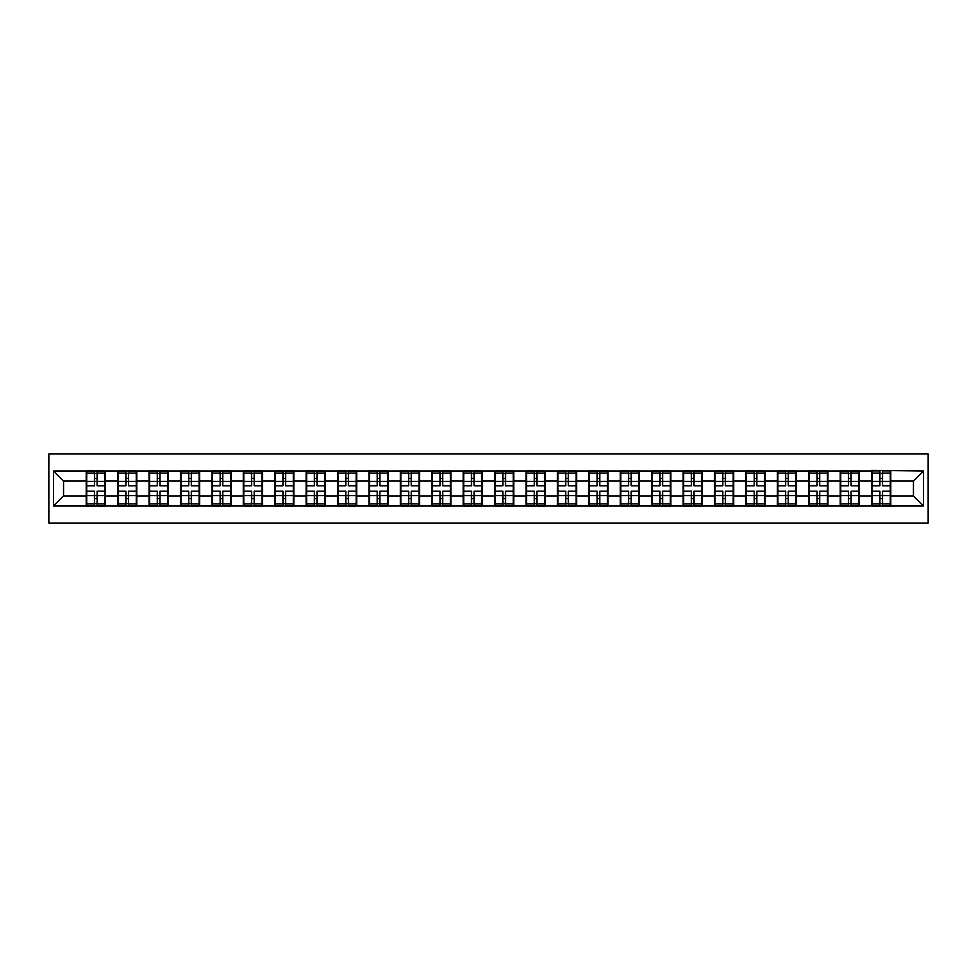 <?xml version="1.0" encoding="UTF-8"?>
<svg xmlns="http://www.w3.org/2000/svg" width="977" height="977" viewBox="0 0 977 977"><rect width="100%" height="100%" fill="white"/><g stroke="black" fill="none" stroke-linecap="round" stroke-linejoin="round"><path stroke-width="1.47" d="M48.85 523.037L928.15 523.037L928.15 453.963L48.85 453.963L48.85 523.037M913.446 495.95L913.446 481.05L890.792 481.05L890.792 495.95L913.446 495.95L923.521 506.025L923.521 470.975L871.655 470.377L871.655 481.05L859.369 481.05L859.369 495.95L871.655 495.95L871.655 481.05M923.521 506.025L53.479 506.025L53.479 470.975L86.208 470.975L86.208 481.05L63.554 481.05L63.554 495.95L86.208 495.95L86.208 481.05M871.655 470.975L86.208 470.975M871.655 495.95L871.655 506.025M859.369 495.95L859.369 506.025M859.369 470.975L859.369 481.05M827.959 495.95L840.244 495.95L840.244 481.05L827.959 481.05L827.959 506.025M840.244 495.95L840.244 506.025M840.244 470.975L840.244 481.05M827.959 470.975L827.959 481.05M796.536 495.95L808.822 495.95L808.822 481.05L796.536 481.05L796.536 506.025M808.822 495.95L808.822 506.025M808.822 470.975L808.822 481.05M796.536 470.975L796.536 481.05M765.113 495.95L777.399 495.95L777.399 481.05L765.113 481.05L765.113 506.025M777.399 495.95L777.399 506.025M777.399 470.975L777.399 481.05M765.113 470.975L765.113 481.05M733.703 495.95L745.988 495.95L745.988 481.05L733.703 481.05L733.703 506.025M745.988 495.95L745.988 506.025M745.988 470.975L745.988 481.05M733.703 470.975L733.703 481.05M702.28 495.95L714.566 495.95L714.566 481.05L702.28 481.05L702.28 506.025M714.566 495.95L714.566 506.025M714.566 470.975L714.566 481.05M702.28 470.975L702.28 481.05M670.869 495.95L683.155 495.95L683.155 481.05L670.869 481.05L670.869 506.025M683.155 495.95L683.155 506.025M683.155 470.975L683.155 481.05M670.869 470.975L670.869 481.05M639.447 495.95L651.732 495.95L651.732 481.05L639.447 481.05L639.447 506.025M651.732 495.95L651.732 506.025M651.732 470.975L651.732 481.05M639.447 470.975L639.447 481.05M608.024 495.95L620.31 495.95L620.31 481.05L608.024 481.05L608.024 506.025M620.31 495.95L620.31 506.025M620.31 470.975L620.31 481.05M608.024 470.975L608.024 481.05M576.613 495.95L588.899 495.95L588.899 481.05L576.613 481.05L576.613 506.025M588.899 495.95L588.899 506.025M588.899 470.975L588.899 481.05M576.613 470.975L576.613 481.05M545.19 495.95L557.476 495.95L557.476 481.05L545.19 481.05L545.19 506.025M557.476 495.95L557.476 506.025M557.476 470.975L557.476 481.05M545.19 470.975L545.19 481.05M513.78 495.95L526.066 495.95L526.066 481.05L513.78 481.05L513.78 506.025M526.066 495.95L526.066 506.025M526.066 470.975L526.066 481.05M513.78 470.975L513.78 481.05M482.357 495.95L494.643 495.95L494.643 481.05L482.357 481.05L482.357 506.025M494.643 495.95L494.643 506.025M494.643 470.975L494.643 481.05M482.357 470.975L482.357 481.05M450.934 495.95L463.22 495.95L463.22 481.05L450.934 481.05L450.934 506.025M463.22 495.95L463.22 506.025M463.22 470.975L463.22 481.05M450.934 470.975L450.934 481.05M419.524 495.95L431.81 495.95L431.81 481.05L419.524 481.05L419.524 506.025M431.81 495.95L431.81 506.025M431.81 470.975L431.81 481.05M419.524 470.975L419.524 481.05M388.101 495.95L400.387 495.95L400.387 481.05L388.101 481.05L388.101 506.025M400.387 495.95L400.387 506.025M400.387 470.975L400.387 481.05M388.101 470.975L388.101 481.05M356.69 495.95L368.976 495.95L368.976 481.05L356.69 481.05L356.69 506.025M368.976 495.95L368.976 506.025M368.976 470.975L368.976 481.05M356.69 470.975L356.69 481.05M325.268 495.95L337.553 495.95L337.553 481.05L325.268 481.05L325.268 506.025M337.553 495.95L337.553 506.025M337.553 470.975L337.553 481.05M325.268 470.975L325.268 481.05M293.845 495.95L306.131 495.95L306.131 481.05L293.845 481.05L293.845 506.025M306.131 495.95L306.131 506.025M306.131 470.975L306.131 481.05M293.845 470.975L293.845 481.05M262.434 495.95L274.72 495.95L274.72 481.05L262.434 481.05L262.434 506.025M274.72 495.95L274.72 506.025M274.72 470.975L274.72 481.05M262.434 470.975L262.434 481.05M231.012 495.95L243.297 495.95L243.297 481.05L231.012 481.05L231.012 506.025M243.297 495.95L243.297 506.025M243.297 470.975L243.297 481.05M231.012 470.975L231.012 481.05M199.601 495.95L211.887 495.95L211.887 481.05L199.601 481.05L199.601 506.025M211.887 495.95L211.887 506.025M211.887 470.975L211.887 481.05M199.601 470.975L199.601 481.05M168.178 495.95L180.464 495.95L180.464 481.05L168.178 481.05L168.178 506.025M180.464 495.95L180.464 506.025M180.464 470.975L180.464 481.05M168.178 470.975L168.178 481.05M136.756 495.95L149.041 495.95L149.041 481.05L136.756 481.05L136.756 506.025M149.041 495.95L149.041 506.025M149.041 470.975L149.041 481.05M136.756 470.975L136.756 481.05M105.345 495.95L117.631 495.95L117.631 481.05L105.345 481.05L105.345 506.025M117.631 495.95L117.631 506.025M117.631 470.975L117.631 481.05M105.345 470.975L105.345 481.05M86.208 495.95L86.208 506.025M63.554 495.95L53.479 506.025M53.479 470.975L63.554 481.05M890.792 495.95L890.792 506.025M890.792 470.975L890.792 481.05M923.521 470.975L913.446 481.05M86.709 481.356L94.464 481.356L94.464 470.877L86.709 470.877L86.709 491.223L94.464 491.223L94.464 495.644L97.089 495.62L97.089 491.223L104.844 491.223L104.844 470.877L97.089 470.877L97.089 473.088L104.844 473.088M94.464 478.449L97.089 478.449M97.089 473.393L94.464 473.393M86.709 485.777L94.464 485.777L94.464 481.356L97.089 481.38L97.089 485.777L104.844 485.777M86.709 473.088L94.464 473.088M94.464 503.607L97.089 503.607M94.464 498.551L97.089 498.551M86.709 506.123L94.464 506.123L94.464 503.912L86.709 503.912L86.709 506.123M86.709 491.223L86.709 495.644L94.464 495.644L94.464 503.912M86.709 495.644L86.709 503.912M104.844 491.223L104.844 506.123L97.089 506.123L97.089 503.912L104.844 503.912M104.844 495.644L97.089 495.644L97.089 503.912M104.844 481.356L97.089 481.356L97.089 473.088M118.132 481.356L125.886 481.356L125.886 470.877L118.132 470.877L118.132 491.223L125.886 491.223L125.886 495.644L128.5 495.62L128.5 491.223L136.255 491.223L136.255 470.877L128.5 470.877L128.5 473.088L136.255 473.088M125.886 478.449L128.5 478.449M128.5 473.393L125.886 473.393M118.132 485.777L125.886 485.777L125.886 481.356L128.5 481.38L128.5 485.777L136.255 485.777M118.132 473.088L125.886 473.088M125.886 503.607L128.5 503.607M125.886 498.551L128.5 498.551M118.132 506.123L125.886 506.123L125.886 503.912L118.132 503.912L118.132 506.123M118.132 491.223L118.132 495.644L125.886 495.644L125.886 503.912M118.132 495.644L118.132 503.912M136.255 491.223L136.255 506.123L128.5 506.123L128.5 503.912L136.255 503.912M136.255 495.644L128.5 495.644L128.5 503.912M136.255 481.356L128.5 481.356L128.5 473.088M149.554 481.356L157.297 481.356L157.297 470.877L149.554 470.877L149.554 491.223L157.297 491.223L157.297 495.644L159.923 495.62L159.923 491.223L167.678 491.223L167.678 470.877L159.923 470.877L159.923 473.088L167.678 473.088M157.297 478.449L159.923 478.449M159.923 473.393L157.297 473.393M149.554 485.777L157.297 485.777L157.297 481.356L159.923 481.38L159.923 485.777L167.678 485.777M149.554 473.088L157.297 473.088M157.297 503.607L159.923 503.607M157.297 498.551L159.923 498.551M149.554 506.123L157.297 506.123L157.297 503.912L149.554 503.912L149.554 506.123M149.554 491.223L149.554 495.644L157.297 495.644L157.297 503.912M149.554 495.644L149.554 503.912M167.678 491.223L167.678 506.123L159.923 506.123L159.923 503.912L167.678 503.912M167.678 495.644L159.923 495.644L159.923 503.912M167.678 481.356L159.923 481.356L159.923 473.088M180.965 481.356L188.72 481.356L188.72 470.877L180.965 470.877L180.965 491.223L188.72 491.223L188.72 495.644L191.333 495.62L191.333 491.223L199.088 491.223L199.088 470.877L191.333 470.877L191.333 473.088L199.088 473.088M188.72 478.449L191.333 478.449M191.333 473.393L188.72 473.393M180.965 485.777L188.72 485.777L188.72 481.356L191.333 481.38L191.333 485.777L199.088 485.777M180.965 473.088L188.72 473.088M188.72 503.607L191.333 503.607M188.72 498.551L191.333 498.551M180.965 506.123L188.72 506.123L188.72 503.912L180.965 503.912L180.965 506.123M180.965 491.223L180.965 495.644L188.72 495.644L188.72 503.912M180.965 495.644L180.965 503.912M199.088 491.223L199.088 506.123L191.333 506.123L191.333 503.912L199.088 503.912M199.088 495.644L191.333 495.644L191.333 503.912M199.088 481.356L191.333 481.356L191.333 473.088M212.388 481.356L220.143 481.356L220.143 470.877L212.388 470.877L212.388 491.223L220.143 491.223L220.143 495.644L222.756 495.62L222.756 491.223L230.511 491.223L230.511 470.877L222.756 470.877L222.756 473.088L230.511 473.088M220.143 478.449L222.756 478.449M222.756 473.393L220.143 473.393M212.388 485.777L220.143 485.777L220.143 481.356L222.756 481.38L222.756 485.777L230.511 485.777M212.388 473.088L220.143 473.088M220.143 503.607L222.756 503.607M220.143 498.551L222.756 498.551M212.388 506.123L220.143 506.123L220.143 503.912L212.388 503.912L212.388 506.123M212.388 491.223L212.388 495.644L220.143 495.644L220.143 503.912M212.388 495.644L212.388 503.912M230.511 491.223L230.511 506.123L222.756 506.123L222.756 503.912L230.511 503.912M230.511 495.644L222.756 495.644L222.756 503.912M230.511 481.356L222.756 481.356L222.756 473.088M243.798 481.356L251.553 481.356L251.553 470.877L243.798 470.877L243.798 491.223L251.553 491.223L251.553 495.644L254.179 495.62L254.179 491.223L261.934 491.223L261.934 470.877L254.179 470.877L254.179 473.088L261.934 473.088M251.553 478.449L254.179 478.449M254.179 473.393L251.553 473.393M243.798 485.777L251.553 485.777L251.553 481.356L254.179 481.38L254.179 485.777L261.934 485.777M243.798 473.088L251.553 473.088M251.553 503.607L254.179 503.607M251.553 498.551L254.179 498.551M243.798 506.123L251.553 506.123L251.553 503.912L243.798 503.912L243.798 506.123M243.798 491.223L243.798 495.644L251.553 495.644L251.553 503.912M243.798 495.644L243.798 503.912M261.934 491.223L261.934 506.123L254.179 506.123L254.179 503.912L261.934 503.912M261.934 495.644L254.179 495.644L254.179 503.912M261.934 481.356L254.179 481.356L254.179 473.088M275.221 481.356L282.976 481.356L282.976 470.877L275.221 470.877L275.221 491.223L282.976 491.223L282.976 495.644L285.589 495.62L285.589 491.223L293.344 491.223L293.344 470.877L285.589 470.877L285.589 473.088L293.344 473.088M282.976 478.449L285.589 478.449M285.589 473.393L282.976 473.393M275.221 485.777L282.976 485.777L282.976 481.356L285.589 481.38L285.589 485.777L293.344 485.777M275.221 473.088L282.976 473.088M282.976 503.607L285.589 503.607M282.976 498.551L285.589 498.551M275.221 506.123L282.976 506.123L282.976 503.912L275.221 503.912L275.221 506.123M275.221 491.223L275.221 495.644L282.976 495.644L282.976 503.912M275.221 495.644L275.221 503.912M293.344 491.223L293.344 506.123L285.589 506.123L285.589 503.912L293.344 503.912M293.344 495.644L285.589 495.644L285.589 503.912M293.344 481.356L285.589 481.356L285.589 473.088M306.644 481.356L314.386 481.356L314.386 470.877L306.644 470.877L306.644 491.223L314.386 491.223L314.386 495.644L317.012 495.62L317.012 491.223L324.767 491.223L324.767 470.877L317.012 470.877L317.012 473.088L324.767 473.088M314.386 478.449L317.012 478.449M317.012 473.393L314.386 473.393M306.644 485.777L314.386 485.777L314.386 481.356L317.012 481.38L317.012 485.777L324.767 485.777M306.644 473.088L314.386 473.088M314.386 503.607L317.012 503.607M314.386 498.551L317.012 498.551M306.644 506.123L314.386 506.123L314.386 503.912L306.644 503.912L306.644 506.123M306.644 491.223L306.644 495.644L314.386 495.644L314.386 503.912M306.644 495.644L306.644 503.912M324.767 491.223L324.767 506.123L317.012 506.123L317.012 503.912L324.767 503.912M324.767 495.644L317.012 495.644L317.012 503.912M324.767 481.356L317.012 481.356L317.012 473.088M338.054 481.356L345.809 481.356L345.809 470.877L338.054 470.877L338.054 491.223L345.809 491.223L345.809 495.644L348.423 495.62L348.423 491.223L356.178 491.223L356.178 470.877L348.423 470.877L348.423 473.088L356.178 473.088M345.809 478.449L348.423 478.449M348.423 473.393L345.809 473.393M338.054 485.777L345.809 485.777L345.809 481.356L348.423 481.38L348.423 485.777L356.178 485.777M338.054 473.088L345.809 473.088M345.809 503.607L348.423 503.607M345.809 498.551L348.423 498.551M338.054 506.123L345.809 506.123L345.809 503.912L338.054 503.912L338.054 506.123M338.054 491.223L338.054 495.644L345.809 495.644L345.809 503.912M338.054 495.644L338.054 503.912M356.178 491.223L356.178 506.123L348.423 506.123L348.423 503.912L356.178 503.912M356.178 495.644L348.423 495.644L348.423 503.912M356.178 481.356L348.423 481.356L348.423 473.088M369.477 481.356L377.232 481.356L377.232 470.877L369.477 470.877L369.477 491.223L377.232 491.223L377.232 495.644L379.845 495.62L379.845 491.223L387.6 491.223L387.6 470.877L379.845 470.877L379.845 473.088L387.6 473.088M377.232 478.449L379.845 478.449M379.845 473.393L377.232 473.393M369.477 485.777L377.232 485.777L377.232 481.356L379.845 481.38L379.845 485.777L387.6 485.777M369.477 473.088L377.232 473.088M377.232 503.607L379.845 503.607M377.232 498.551L379.845 498.551M369.477 506.123L377.232 506.123L377.232 503.912L369.477 503.912L369.477 506.123M369.477 491.223L369.477 495.644L377.232 495.644L377.232 503.912M369.477 495.644L369.477 503.912M387.6 491.223L387.6 506.123L379.845 506.123L379.845 503.912L387.6 503.912M387.6 495.644L379.845 495.644L379.845 503.912M387.6 481.356L379.845 481.356L379.845 473.088M400.888 481.356L408.642 481.356L408.642 470.877L400.888 470.877L400.888 491.223L408.642 491.223L408.642 495.644L411.268 495.62L411.268 491.223L419.023 491.223L419.023 470.877L411.268 470.877L411.268 473.088L419.023 473.088M408.642 478.449L411.268 478.449M411.268 473.393L408.642 473.393M400.888 485.777L408.642 485.777L408.642 481.356L411.268 481.38L411.268 485.777L419.023 485.777M400.888 473.088L408.642 473.088M408.642 503.607L411.268 503.607M408.642 498.551L411.268 498.551M400.888 506.123L408.642 506.123L408.642 503.912L400.888 503.912L400.888 506.123M400.888 491.223L400.888 495.644L408.642 495.644L408.642 503.912M400.888 495.644L400.888 503.912M419.023 491.223L419.023 506.123L411.268 506.123L411.268 503.912L419.023 503.912M419.023 495.644L411.268 495.644L411.268 503.912M419.023 481.356L411.268 481.356L411.268 473.088M432.31 481.356L440.065 481.356L440.065 470.877L432.31 470.877L432.31 491.223L440.065 491.223L440.065 495.644L442.679 495.62L442.679 491.223L450.434 491.223L450.434 470.877L442.679 470.877L442.679 473.088L450.434 473.088M440.065 478.449L442.679 478.449M442.679 473.393L440.065 473.393M432.31 485.777L440.065 485.777L440.065 481.356L442.679 481.38L442.679 485.777L450.434 485.777M432.31 473.088L440.065 473.088M440.065 503.607L442.679 503.607M440.065 498.551L442.679 498.551M432.31 506.123L440.065 506.123L440.065 503.912L432.31 503.912L432.31 506.123M432.31 491.223L432.31 495.644L440.065 495.644L440.065 503.912M432.31 495.644L432.31 503.912M450.434 491.223L450.434 506.123L442.679 506.123L442.679 503.912L450.434 503.912M450.434 495.644L442.679 495.644L442.679 503.912M450.434 481.356L442.679 481.356L442.679 473.088M463.733 481.356L471.488 481.356L471.488 470.877L463.733 470.877L463.733 491.223L471.488 491.223L471.488 495.644L474.101 495.62L474.101 491.223L481.856 491.223L481.856 470.877L474.101 470.877L474.101 473.088L481.856 473.088M471.488 478.449L474.101 478.449M474.101 473.393L471.488 473.393M463.733 485.777L471.488 485.777L471.488 481.356L474.101 481.38L474.101 485.777L481.856 485.777M463.733 473.088L471.488 473.088M471.488 503.607L474.101 503.607M471.488 498.551L474.101 498.551M463.733 506.123L471.488 506.123L471.488 503.912L463.733 503.912L463.733 506.123M463.733 491.223L463.733 495.644L471.488 495.644L471.488 503.912M463.733 495.644L463.733 503.912M481.856 491.223L481.856 506.123L474.101 506.123L474.101 503.912L481.856 503.912M481.856 495.644L474.101 495.644L474.101 503.912M481.856 481.356L474.101 481.356L474.101 473.088M495.144 481.356L502.899 481.356L502.899 470.877L495.144 470.877L495.144 491.223L502.899 491.223L502.899 495.644L505.512 495.62L505.512 491.223L513.267 491.223L513.267 470.877L505.512 470.877L505.512 473.088L513.267 473.088M502.899 478.449L505.512 478.449M505.512 473.393L502.899 473.393M495.144 485.777L502.899 485.777L502.899 481.356L505.512 481.38L505.512 485.777L513.267 485.777M495.144 473.088L502.899 473.088M502.899 503.607L505.512 503.607M502.899 498.551L505.512 498.551M495.144 506.123L502.899 506.123L502.899 503.912L495.144 503.912L495.144 506.123M495.144 491.223L495.144 495.644L502.899 495.644L502.899 503.912M495.144 495.644L495.144 503.912M513.267 491.223L513.267 506.123L505.512 506.123L505.512 503.912L513.267 503.912M513.267 495.644L505.512 495.644L505.512 503.912M513.267 481.356L505.512 481.356L505.512 473.088M526.566 481.356L534.321 481.356L534.321 470.877L526.566 470.877L526.566 491.223L534.321 491.223L534.321 495.644L536.935 495.62L536.935 491.223L544.69 491.223L544.69 470.877L536.935 470.877L536.935 473.088L544.69 473.088M534.321 478.449L536.935 478.449M536.935 473.393L534.321 473.393M526.566 485.777L534.321 485.777L534.321 481.356L536.935 481.38L536.935 485.777L544.69 485.777M526.566 473.088L534.321 473.088M534.321 503.607L536.935 503.607M534.321 498.551L536.935 498.551M526.566 506.123L534.321 506.123L534.321 503.912L526.566 503.912L526.566 506.123M526.566 491.223L526.566 495.644L534.321 495.644L534.321 503.912M526.566 495.644L526.566 503.912M544.69 491.223L544.69 506.123L536.935 506.123L536.935 503.912L544.69 503.912M544.69 495.644L536.935 495.644L536.935 503.912M544.69 481.356L536.935 481.356L536.935 473.088M557.977 481.356L565.732 481.356L565.732 470.877L557.977 470.877L557.977 491.223L565.732 491.223L565.732 495.644L568.358 495.62L568.358 491.223L576.112 491.223L576.112 470.877L568.358 470.877L568.358 473.088L576.112 473.088M565.732 478.449L568.358 478.449M568.358 473.393L565.732 473.393M557.977 485.777L565.732 485.777L565.732 481.356L568.358 481.38L568.358 485.777L576.112 485.777M557.977 473.088L565.732 473.088M565.732 503.607L568.358 503.607M565.732 498.551L568.358 498.551M557.977 506.123L565.732 506.123L565.732 503.912L557.977 503.912L557.977 506.123M557.977 491.223L557.977 495.644L565.732 495.644L565.732 503.912M557.977 495.644L557.977 503.912M576.112 491.223L576.112 506.123L568.358 506.123L568.358 503.912L576.112 503.912M576.112 495.644L568.358 495.644L568.358 503.912M576.112 481.356L568.358 481.356L568.358 473.088M589.4 481.356L597.155 481.356L597.155 470.877L589.4 470.877L589.4 491.223L597.155 491.223L597.155 495.644L599.768 495.62L599.768 491.223L607.523 491.223L607.523 470.877L599.768 470.877L599.768 473.088L607.523 473.088M597.155 478.449L599.768 478.449M599.768 473.393L597.155 473.393M589.4 485.777L597.155 485.777L597.155 481.356L599.768 481.38L599.768 485.777L607.523 485.777M589.4 473.088L597.155 473.088M597.155 503.607L599.768 503.607M597.155 498.551L599.768 498.551M589.4 506.123L597.155 506.123L597.155 503.912L589.4 503.912L589.4 506.123M589.4 491.223L589.4 495.644L597.155 495.644L597.155 503.912M589.4 495.644L589.4 503.912M607.523 491.223L607.523 506.123L599.768 506.123L599.768 503.912L607.523 503.912M607.523 495.644L599.768 495.644L599.768 503.912M607.523 481.356L599.768 481.356L599.768 473.088M620.822 481.356L628.577 481.356L628.577 470.877L620.822 470.877L620.822 491.223L628.577 491.223L628.577 495.644L631.191 495.62L631.191 491.223L638.946 491.223L638.946 470.877L631.191 470.877L631.191 473.088L638.946 473.088M628.577 478.449L631.191 478.449M631.191 473.393L628.577 473.393M620.822 485.777L628.577 485.777L628.577 481.356L631.191 481.38L631.191 485.777L638.946 485.777M620.822 473.088L628.577 473.088M628.577 503.607L631.191 503.607M628.577 498.551L631.191 498.551M620.822 506.123L628.577 506.123L628.577 503.912L620.822 503.912L620.822 506.123M620.822 491.223L620.822 495.644L628.577 495.644L628.577 503.912M620.822 495.644L620.822 503.912M638.946 491.223L638.946 506.123L631.191 506.123L631.191 503.912L638.946 503.912M638.946 495.644L631.191 495.644L631.191 503.912M638.946 481.356L631.191 481.356L631.191 473.088M652.233 481.356L659.988 481.356L659.988 470.877L652.233 470.877L652.233 491.223L659.988 491.223L659.988 495.644L662.614 495.62L662.614 491.223L670.356 491.223L670.356 470.877L662.614 470.877L662.614 473.088L670.356 473.088M659.988 478.449L662.614 478.449M662.614 473.393L659.988 473.393M652.233 485.777L659.988 485.777L659.988 481.356L662.614 481.38L662.614 485.777L670.356 485.777M652.233 473.088L659.988 473.088M659.988 503.607L662.614 503.607M659.988 498.551L662.614 498.551M652.233 506.123L659.988 506.123L659.988 503.912L652.233 503.912L652.233 506.123M652.233 491.223L652.233 495.644L659.988 495.644L659.988 503.912M652.233 495.644L652.233 503.912M670.356 491.223L670.356 506.123L662.614 506.123L662.614 503.912L670.356 503.912M670.356 495.644L662.614 495.644L662.614 503.912M670.356 481.356L662.614 481.356L662.614 473.088M683.656 481.356L691.411 481.356L691.411 470.877L683.656 470.877L683.656 491.223L691.411 491.223L691.411 495.644L694.024 495.62L694.024 491.223L701.779 491.223L701.779 470.877L694.024 470.877L694.024 473.088L701.779 473.088M691.411 478.449L694.024 478.449M694.024 473.393L691.411 473.393M683.656 485.777L691.411 485.777L691.411 481.356L694.024 481.38L694.024 485.777L701.779 485.777M683.656 473.088L691.411 473.088M691.411 503.607L694.024 503.607M691.411 498.551L694.024 498.551M683.656 506.123L691.411 506.123L691.411 503.912L683.656 503.912L683.656 506.123M683.656 491.223L683.656 495.644L691.411 495.644L691.411 503.912M683.656 495.644L683.656 503.912M701.779 491.223L701.779 506.123L694.024 506.123L694.024 503.912L701.779 503.912M701.779 495.644L694.024 495.644L694.024 503.912M701.779 481.356L694.024 481.356L694.024 473.088M715.066 481.356L722.821 481.356L722.821 470.877L715.066 470.877L715.066 491.223L722.821 491.223L722.821 495.644L725.447 495.62L725.447 491.223L733.202 491.223L733.202 470.877L725.447 470.877L725.447 473.088L733.202 473.088M722.821 478.449L725.447 478.449M725.447 473.393L722.821 473.393M715.066 485.777L722.821 485.777L722.821 481.356L725.447 481.38L725.447 485.777L733.202 485.777M715.066 473.088L722.821 473.088M722.821 503.607L725.447 503.607M722.821 498.551L725.447 498.551M715.066 506.123L722.821 506.123L722.821 503.912L715.066 503.912L715.066 506.123M715.066 491.223L715.066 495.644L722.821 495.644L722.821 503.912M715.066 495.644L715.066 503.912M733.202 491.223L733.202 506.123L725.447 506.123L725.447 503.912L733.202 503.912M733.202 495.644L725.447 495.644L725.447 503.912M733.202 481.356L725.447 481.356L725.447 473.088M746.489 481.356L754.244 481.356L754.244 470.877L746.489 470.877L746.489 491.223L754.244 491.223L754.244 495.644L756.857 495.62L756.857 491.223L764.612 491.223L764.612 470.877L756.857 470.877L756.857 473.088L764.612 473.088M754.244 478.449L756.857 478.449M756.857 473.393L754.244 473.393M746.489 485.777L754.244 485.777L754.244 481.356L756.857 481.38L756.857 485.777L764.612 485.777M746.489 473.088L754.244 473.088M754.244 503.607L756.857 503.607M754.244 498.551L756.857 498.551M746.489 506.123L754.244 506.123L754.244 503.912L746.489 503.912L746.489 506.123M746.489 491.223L746.489 495.644L754.244 495.644L754.244 503.912M746.489 495.644L746.489 503.912M764.612 491.223L764.612 506.123L756.857 506.123L756.857 503.912L764.612 503.912M764.612 495.644L756.857 495.644L756.857 503.912M764.612 481.356L756.857 481.356L756.857 473.088M777.912 481.356L785.667 481.356L785.667 470.877L777.912 470.877L777.912 491.223L785.667 491.223L785.667 495.644L788.28 495.62L788.28 491.223L796.035 491.223L796.035 470.877L788.28 470.877L788.28 473.088L796.035 473.088M785.667 478.449L788.28 478.449M788.28 473.393L785.667 473.393M777.912 485.777L785.667 485.777L785.667 481.356L788.28 481.38L788.28 485.777L796.035 485.777M777.912 473.088L785.667 473.088M785.667 503.607L788.28 503.607M785.667 498.551L788.28 498.551M777.912 506.123L785.667 506.123L785.667 503.912L777.912 503.912L777.912 506.123M777.912 491.223L777.912 495.644L785.667 495.644L785.667 503.912M777.912 495.644L777.912 503.912M796.035 491.223L796.035 506.123L788.28 506.123L788.28 503.912L796.035 503.912M796.035 495.644L788.28 495.644L788.28 503.912M796.035 481.356L788.28 481.356L788.28 473.088M809.322 481.356L817.077 481.356L817.077 470.877L809.322 470.877L809.322 491.223L817.077 491.223L817.077 495.644L819.703 495.62L819.703 491.223L827.446 491.223L827.446 470.877L819.703 470.877L819.703 473.088L827.446 473.088M817.077 478.449L819.703 478.449M819.703 473.393L817.077 473.393M809.322 485.777L817.077 485.777L817.077 481.356L819.703 481.38L819.703 485.777L827.446 485.777M809.322 473.088L817.077 473.088M817.077 503.607L819.703 503.607M817.077 498.551L819.703 498.551M809.322 506.123L817.077 506.123L817.077 503.912L809.322 503.912L809.322 506.123M809.322 491.223L809.322 495.644L817.077 495.644L817.077 503.912M809.322 495.644L809.322 503.912M827.446 491.223L827.446 506.123L819.703 506.123L819.703 503.912L827.446 503.912M827.446 495.644L819.703 495.644L819.703 503.912M827.446 481.356L819.703 481.356L819.703 473.088M840.745 481.356L848.5 481.356L848.5 470.877L840.745 470.877L840.745 491.223L848.5 491.223L848.5 495.644L851.114 495.62L851.114 491.223L858.868 491.223L858.868 470.877L851.114 470.877L851.114 473.088L858.868 473.088M848.5 478.449L851.114 478.449M851.114 473.393L848.5 473.393M840.745 485.777L848.5 485.777L848.5 481.356L851.114 481.38L851.114 485.777L858.868 485.777M840.745 473.088L848.5 473.088M848.5 503.607L851.114 503.607M848.5 498.551L851.114 498.551M840.745 506.123L848.5 506.123L848.5 503.912L840.745 503.912L840.745 506.123M840.745 491.223L840.745 495.644L848.5 495.644L848.5 503.912M840.745 495.644L840.745 503.912M858.868 491.223L858.868 506.123L851.114 506.123L851.114 503.912L858.868 503.912M858.868 495.644L851.114 495.644L851.114 503.912M858.868 481.356L851.114 481.356L851.114 473.088M872.156 481.356L879.911 481.356L879.911 470.877L872.156 470.877L872.156 491.223L879.911 491.223L879.911 495.644L882.536 495.62L882.536 491.223L890.291 491.223L890.291 470.877L882.536 470.877L882.536 473.088L890.291 473.088M879.911 478.449L882.536 478.449M882.536 473.393L879.911 473.393M872.156 485.777L879.911 485.777L879.911 481.356L882.536 481.38L882.536 485.777L890.291 485.777M872.156 473.088L879.911 473.088M879.911 503.607L882.536 503.607M879.911 498.551L882.536 498.551M872.156 506.123L879.911 506.123L879.911 503.912L872.156 503.912L872.156 506.123M872.156 491.223L872.156 495.644L879.911 495.644L879.911 503.912M872.156 495.644L872.156 503.912M890.291 491.223L890.291 506.123L882.536 506.123L882.536 503.912L890.291 503.912M890.291 495.644L882.536 495.644L882.536 503.912M890.291 481.356L882.536 481.356L882.536 473.088"/></g></svg>
